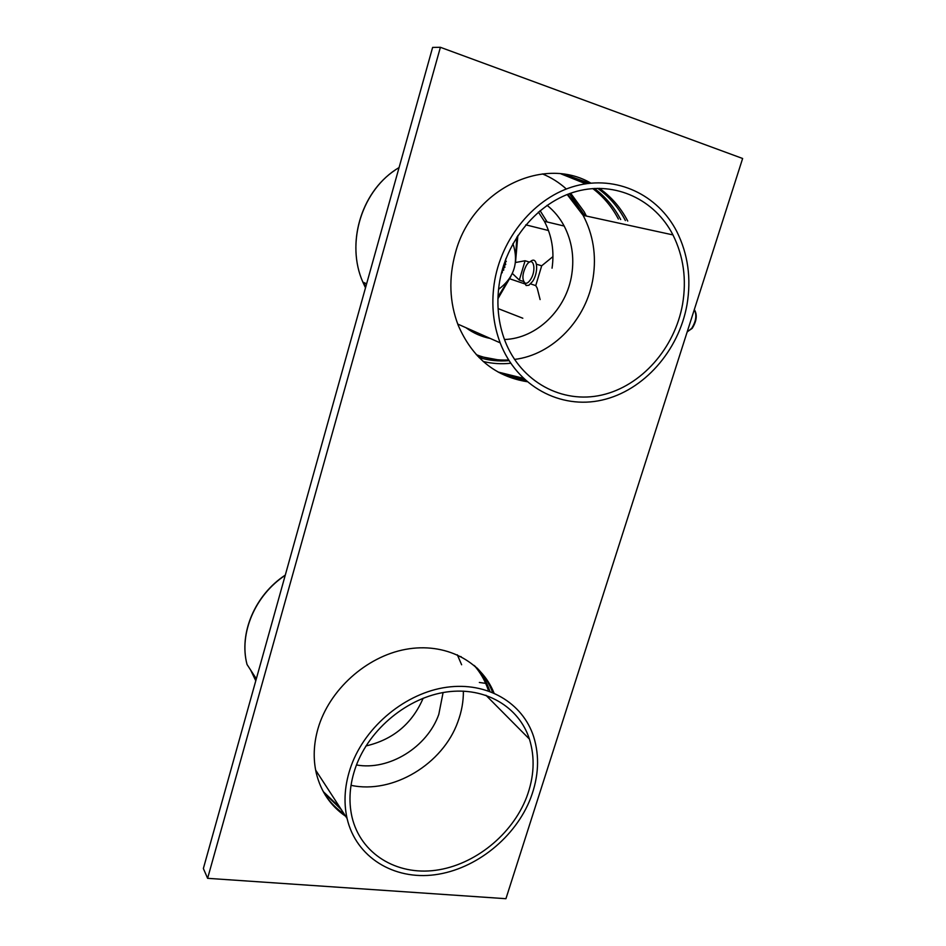 <?xml version="1.0" encoding="UTF-8"?>
<svg xmlns="http://www.w3.org/2000/svg" width="946" height="946" viewBox="0 0 946 946"><rect width="100%" height="100%" fill="white"/><g stroke="black" fill="none" stroke-linecap="round" stroke-linejoin="round"><path stroke-width="1.42" d="M547.072 205.317C554.108 210.946 559.807 217.852 564.171 226.035C571.81 240.899 574.364 256.957 571.81 274.186C566.772 309.295 536.82 338.55 504.455 339.508M490.288 338.467C481.467 336.729 473.355 333.146 465.964 327.706M476.287 354.667C486.67 358.782 497.442 360.544 508.593 359.965M514.494 359.421C552.996 354.868 586.887 319.334 593.142 277.521C596.524 255.231 593.177 234.513 583.114 215.345L567.174 194.509M499.11 284.817C496.378 304.695 498.329 323.378 504.975 340.867C520.939 382.255 562.409 404.119 601.857 395.026C641.376 386.051 674.817 348.223 682.574 304.222C686.749 279.377 683.544 256.271 672.961 234.915C655.058 199.819 615.645 180.887 576.871 191.305C538.12 201.604 505.365 240.863 499.11 284.817M494.108 284.297C491.27 305.038 493.292 324.561 500.174 342.842C516.894 386.536 560.564 409.606 602.058 400.075C643.623 390.674 678.802 350.954 686.997 304.695C691.42 278.443 688.014 254.036 676.768 231.486C657.908 194.746 616.508 174.904 575.759 185.901C535.046 196.768 500.635 238.085 494.108 284.297M538.38 212.058L544.388 221.317C551.92 235.791 554.474 251.423 552.05 268.203M547.166 221.979L540.083 210.627M443.095 692.543L438.79 714.407C427.308 747.056 389.137 770.907 356.476 764.971M423.169 698.207C412.172 723.714 393.098 739.63 365.972 745.956M351.025 785.322C392.921 794.427 442.965 763.966 457.864 721.81C461.648 711.64 463.481 701.412 463.386 691.124M355.885 766.532C349.653 784.021 348.353 800.836 351.983 816.966C360.544 853.812 396.563 875.594 435.574 870.296C474.644 865.105 512.283 834.561 526.591 797.289C534.194 777.021 535.14 757.628 529.429 739.098C519.082 706.816 485.322 686.583 446.701 691.975C408.116 697.249 369.673 728.491 355.885 766.532M351.226 765.692C344.711 783.998 343.327 801.605 347.087 818.491C356.027 857.36 393.974 880.312 435.006 874.743C476.086 869.279 515.641 837.198 530.694 798.034C538.723 776.654 539.717 756.197 533.639 736.65C522.724 702.819 487.285 681.593 446.678 687.257C406.13 692.815 365.688 725.677 351.226 765.692M506.157 258.14L505.708 259.299M505.353 260.245L506.276 261.463L505.081 262.515L505.755 264.442L504.455 265.329L504.892 267.34L503.52 268.049L503.721 270.118L502.279 270.639L502.243 272.744L501.451 272.909M498.542 289.334C514.222 277.675 519.023 262.432 512.957 243.607M512.354 273.465L519.33 280.099L525.089 260.753L515.464 262.515M536.95 264.36L541.68 265.802L552.961 256.603M531.061 284.048L535.743 285.609L541.68 265.802M540.107 299.563L537.198 288.092L535.743 285.609M525.089 260.753L529.535 262.113M498.459 290.126L498.577 289.322M519.33 280.099L523.587 281.53M502.314 269.657L503.721 270.118M502.669 268.392L503.296 268.593M503.154 266.784L504.892 267.34M502.834 267.836L503.52 268.049M503.509 265.637L504.289 265.897M504.076 263.91L505.755 264.442M503.686 265.081L504.455 265.329M505.046 261.072L506.276 261.463M501.557 272.507L502.243 272.744M627.044 219.91L626.429 218.609M344.214 814.057C336.646 808.936 330.308 802.563 325.188 794.947M476.997 667.935C483.891 674.995 489.117 683.166 492.665 692.46M341.352 809.658L323.875 792.724M475.129 666.244C481.774 673.552 486.705 681.936 489.933 691.396M526.047 380.836L501.002 373.575M564.443 174.348L589.583 183.264M597.635 188.325C608.928 196.425 617.975 206.796 624.786 219.437L625.377 220.56M524.155 379.121L499.05 372.558M562.208 174.04L586.981 183.595M594.348 188.443C605.002 196.39 613.587 206.394 620.103 218.443L620.694 219.555M561.096 173.91L585.704 183.784M592.764 188.561C603.087 196.401 611.423 206.204 617.785 217.958L618.365 219.07M474.183 665.428C480.426 672.535 485.085 680.635 488.16 689.717M440.398 47.3L742.634 158.49L505.933 898.7L207.612 878.326L440.398 47.3L432.618 47.418L203.366 868.511L207.612 878.326M527.017 381.687C495.184 376.508 472.243 357.683 458.171 325.211C449.421 302.212 448.522 278.018 455.475 252.665C471.865 190.04 542.933 155.026 590.895 183.134M599.338 188.301C610.939 196.484 620.198 207.032 627.151 219.933L627.742 221.057M345.657 816.28C330.674 805.992 320.883 791.648 316.307 773.237C313.043 759.023 313.587 744.218 317.939 728.81C329.042 689.977 366.268 656.548 405.645 649.358C445.058 642.062 481.289 660.947 494.013 693.04M523.244 378.246L498.093 372.038M339.933 807.47L323.26 791.601M530.505 279.614C536.914 270.118 533.426 255.385 527.017 264.442L526.307 265.471C522.239 273.737 521.825 279.626 525.065 283.126C526.745 283.694 528.566 282.523 530.505 279.614M529.819 261.983L531.427 260.777C537.659 256.851 538.617 272.614 532.61 281.411L528.885 285.254L526.177 285.526L523.907 282.097M586.402 216.066L584.202 211.798L570.651 193.221M566.323 188.999C559.216 182.554 551.27 177.529 542.472 173.922M569.433 193.658L584.876 215.735M578.834 208.297L567.706 194.308M479.007 357.517C488.786 360.509 498.79 361.549 509.007 360.627M497.631 359.776L477.541 356.015M483.217 361.502C492.251 363.654 501.415 364.245 510.71 363.24M461.624 664.766L457.32 654.798M316.402 771.25L315.763 770.718M316.118 772.385L318.199 774.017M285.231 575.31C255.077 595.176 238.83 633.465 247.036 664.494C238.676 633.181 255.113 594.821 285.29 575.085M255.775 680.789L250.643 670.04M548.503 230.528L525.787 224.841M399.07 167.56C361.963 189.212 345.408 242.838 362.85 282.109L365.499 287.832M365.747 286.898L363.702 282.487M522.819 318.234L498.081 308.573M516.847 237.044L515.7 255.207M507.375 281.553L497.986 296.867M497.927 298.735L510.899 276.35M515.582 261.534L517.876 235.459M687.139 332.022L691.656 328.404C696.114 321.285 696.989 315.03 694.305 309.626M570.604 193.244L584.202 211.798M457.734 324.064L500.174 342.842M583.114 215.345L672.961 234.915M544.388 221.317L564.171 226.035M315.633 770.068L347.087 818.491M485.913 695.239L529.429 739.098M256.331 678.802L247.036 664.494M366.622 283.776L362.85 282.109C346.094 244.293 360.544 193.031 395.132 170.114M524.498 283.788L509.468 278.703M461.163 656.678L458.041 656.193M486.752 683.532L479.338 682.456M694.317 309.59C697.462 314.746 696.753 321.013 692.165 328.38L687.21 331.821M525.065 283.126L526.177 285.526"/></g></svg>
